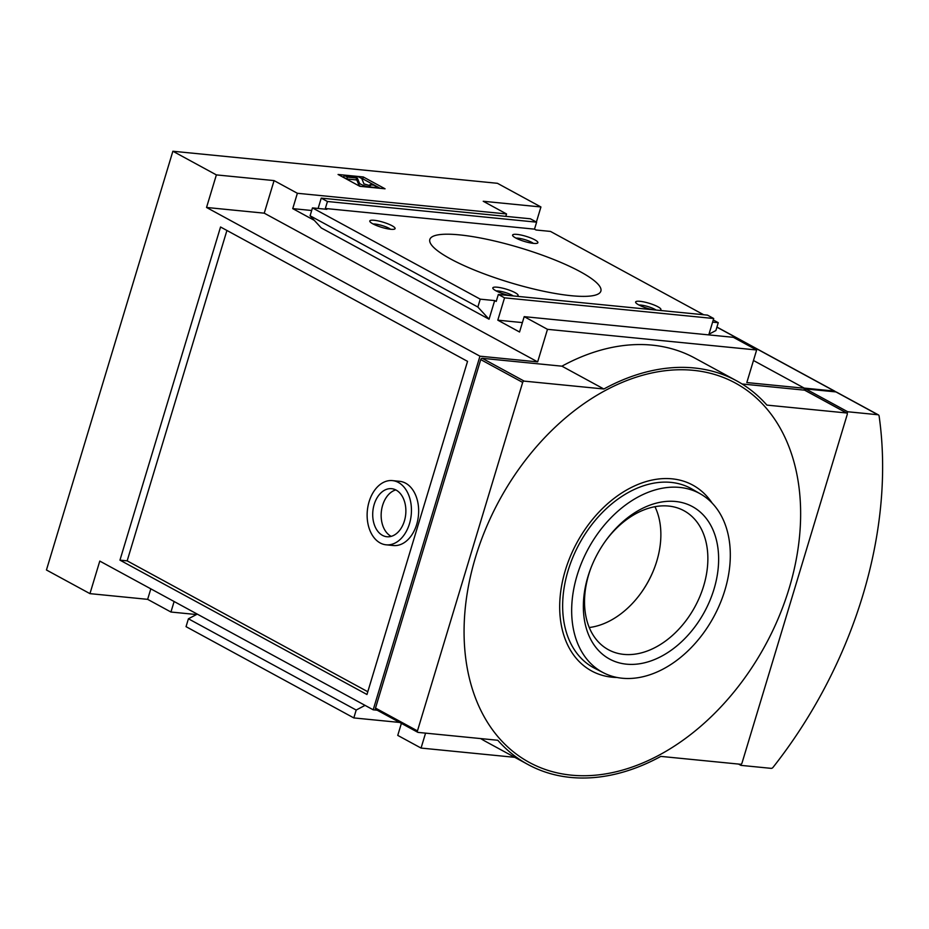 <?xml version="1.0" encoding="UTF-8"?>
<svg xmlns="http://www.w3.org/2000/svg" width="929" height="929" viewBox="0 0 929 929"><rect width="100%" height="100%" fill="white"/><g stroke="black" fill="none" stroke-linecap="round" stroke-linejoin="round"><path stroke-width="1.39" d="M450.449 258.877A89.335 18.092 16.8 0 0 542.722 291.056A89.335 18.092 16.8 0 0 600.877 291.114A89.335 18.092 16.8 0 0 520.588 247.973A89.335 18.092 16.8 0 0 429.837 239.473A89.335 18.092 16.8 0 0 450.449 258.877M561.917 366.177L603.862 388.996L524.177 381.122A1.486 1.045 118.5 0 0 522.679 382.411L417.458 730.902A1.486 1.045 118.5 0 0 418.12 732.4L497.805 740.274A218.373 153.192 -61.5 0 0 528.009 764.521A218.373 153.192 -61.5 0 0 660.833 756.392L740.518 764.265A1.486 1.045 118.5 0 0 742.027 762.976L847.236 414.485A1.486 1.045 118.5 0 0 846.574 412.975L766.889 405.102A218.373 153.192 -61.5 0 0 736.697 380.867L694.753 358.048A218.373 153.192 -61.5 0 0 561.917 366.177L482.232 358.304A1.486 1.045 118.5 0 0 480.734 359.593L375.513 708.084A1.486 1.045 118.5 0 0 376.175 709.593M805.153 390.447A1.486 1.045 118.5 0 0 804.63 390.168L742.05 383.979M617.251 677.496A105.801 74.215 -61.5 0 1 565.296 570.441A105.801 74.215 -61.5 0 1 634.461 485.972A105.801 74.215 -61.5 0 1 712.137 503.065M789.197 588.196A215.865 151.439 118.5 0 0 606.834 389.681A215.865 151.439 118.5 0 0 501.01 740.204A215.865 151.439 118.5 0 0 789.197 588.196M196.46 614.545L170.948 612.025L147.641 599.344L89.95 593.643L46.45 569.988L172.875 151.241L216.376 174.896L206.54 207.469L479.956 356.19L373.191 709.802L377.162 710.197M367.791 691.733L127.168 560.849L226.92 230.473M386.116 544.812L393.327 545.532A32.26 22.041 -84.4 0 0 418.433 515.595A32.26 22.041 -84.4 0 0 399.679 481.327L392.468 480.607A32.26 22.041 -84.4 0 0 368.012 506.073A32.26 22.041 -84.4 0 0 380.158 542.954A32.26 22.041 -84.4 0 0 386.116 544.812A32.26 22.041 -84.4 0 0 411.222 514.887A32.26 22.041 -84.4 0 0 392.468 480.607M174.118 601.516L170.948 612.025M505.806 216.364L506.537 213.949L483.231 201.268L540.933 206.97L497.433 183.303L172.875 151.241M385.059 188.796L363.32 176.974L338.075 174.478L359.825 186.311L385.059 188.796M506.537 213.949L297.373 193.278L292.74 208.63L314.316 220.359M297.373 193.278L274.078 180.598L216.376 174.896M311.679 210.5L292.74 208.63M318.113 208.468L321.237 198.121L327.449 201.5L325.336 208.479L326.892 209.327L312.469 207.899L310.089 215.772L321.271 227.942L489.049 319.204L494.669 300.59L480.247 299.161L312.469 207.899M703.659 314.745L550.479 231.426L536.056 229.997L534.5 229.149L536.614 222.17L530.389 218.791L321.237 198.121M536.614 222.17L327.449 201.5M534.5 229.149L325.336 208.479M515.641 237.94A13.227 2.682 16.8 0 0 528.032 242.411A13.227 2.682 16.8 0 0 537.473 243.154A13.227 2.682 16.8 0 0 526.023 236.326A13.227 2.682 16.8 0 0 512.703 235.676A13.227 2.682 16.8 0 0 515.641 237.94M659.358 310.367A13.227 2.682 16.8 0 0 660.507 310.089A13.227 2.682 16.8 0 0 649.057 303.249A13.227 2.682 16.8 0 0 635.738 302.599A13.227 2.682 16.8 0 0 638.676 304.863A13.227 2.682 16.8 0 0 652.762 309.717M372.831 223.831A13.227 2.682 16.8 0 0 385.221 228.302A13.227 2.682 16.8 0 0 394.674 229.045A13.227 2.682 16.8 0 0 383.212 222.217A13.227 2.682 16.8 0 0 369.893 221.566A13.227 2.682 16.8 0 0 372.831 223.831M516.547 296.258A13.227 2.682 16.8 0 0 517.708 295.968A13.227 2.682 16.8 0 0 506.247 289.14A13.227 2.682 16.8 0 0 492.927 288.489A13.227 2.682 16.8 0 0 495.865 290.754A13.227 2.682 16.8 0 0 509.951 295.608M708.966 334.196L715.876 330.55L718.256 322.688L712.613 322.131M718.256 322.688L713.263 319.971M494.669 300.59L496.225 301.437L498.327 294.458L504.54 297.837L497.805 320.168L519.543 332.001L524.188 316.65L547.483 329.319L537.659 361.892L479.956 356.19M708.757 334.881L713.704 318.508L707.492 315.128L498.327 294.458M713.704 318.508L504.54 297.837M522.388 322.595L497.805 320.168M803.957 390.099L804.514 388.264L746.811 382.562L756.647 349.989L733.341 337.32L524.188 316.65M756.647 349.989L547.483 329.319M425.563 733.144L421.058 748.066L397.751 735.396L401.386 723.366M514.794 757.332L421.058 748.066M804.514 388.264L753.477 360.498L804.2 388.09L834.405 391.074L716.898 327.159M540.933 206.97L536.381 222.054M119.957 560.141L366.967 694.497L467.542 361.358L220.545 227.001L119.957 560.141L127.168 560.849M373.191 709.802L99.786 561.081L89.95 593.643M150.823 588.835L147.641 599.344M274.078 180.598L264.242 213.171L206.54 207.469M537.659 361.892L264.242 213.171M365.051 705.378L356.19 710.046L188.413 618.784L186.044 626.657L353.821 717.92L399.691 722.448M356.19 710.046L353.821 717.92M197.285 614.115L188.413 618.784M480.247 299.161L477.866 307.034L489.049 319.204M477.866 307.034L310.089 215.772M382.458 535.348A24.142 16.49 -84.4 0 0 386.917 536.741A24.142 16.49 -84.4 0 0 405.706 514.341A24.142 16.49 -84.4 0 0 391.666 488.689A24.142 16.49 -84.4 0 0 373.365 507.745A24.142 16.49 -84.4 0 0 382.458 535.348M391.214 536.347A24.142 16.49 95.6 0 1 390.9 536.184A24.142 16.49 95.6 0 1 381.343 511.67A24.142 16.49 95.6 0 1 395.8 489.92M380.193 188.32L362.751 178.832L363.32 176.974M362.751 178.832L361.869 178.74M343.8 176.963L342.371 176.824M360.847 186.404A6.457 1.312 16.8 0 1 358.838 184.952L356.922 180.203L357.479 178.345L359.395 183.094A6.457 1.312 16.8 0 0 363.262 185.335A6.457 1.312 16.8 0 0 369.591 186.926L373.47 187.31A7.444 1.51 16.8 0 0 375.931 186.926A7.444 1.51 16.8 0 0 374.213 185.312L369.986 184.616L369.707 185.556M356.922 180.203L356.132 179.901L356.69 178.043L357.479 178.345M369.986 184.616A3.472 0.708 16.8 0 1 370.787 185.37A3.472 0.708 16.8 0 1 369.637 185.545L363.947 183.896L361.787 178.554L358.687 176.858L344.253 175.43L343.695 177.3L346.807 178.983L347.365 177.125L356.69 178.043M346.807 178.983L356.132 179.901M344.253 175.43L347.365 177.125M528.009 764.521L486.064 741.702A218.373 153.192 -61.5 0 1 480.699 738.59M603.862 388.996A218.373 153.192 -61.5 0 1 736.697 380.867M577.06 575.527A101.737 71.37 -61.5 0 1 700.675 494.054A101.737 71.37 -61.5 0 1 713.693 616.937A101.737 71.37 -61.5 0 1 603.467 672.782A101.737 71.37 -61.5 0 1 577.06 575.527M587.952 576.607A86.757 60.861 -61.5 0 1 591.065 567.619A86.757 60.861 -61.5 0 1 605.662 540.794A86.757 60.861 -61.5 0 1 693.615 507.269A86.757 60.861 -61.5 0 1 709.489 601.539A86.757 60.861 -61.5 0 1 626.436 664.165A86.757 60.861 -61.5 0 1 587.952 576.607M603.467 672.782L594.525 668.195A101.993 71.545 -61.5 0 1 568.06 570.708A101.993 71.545 -61.5 0 1 691.977 489.037L700.675 494.054M513.261 295.933A10.254 2.079 16.8 0 0 504.842 292.38A10.254 2.079 16.8 0 0 496.214 290.94M390.586 229.266A10.254 2.079 16.8 0 0 382.202 225.573A10.254 2.079 16.8 0 0 373.168 224.005M656.071 310.042A10.254 2.079 16.8 0 0 647.641 306.489A10.254 2.079 16.8 0 0 639.013 305.049M533.385 243.375A10.254 2.079 16.8 0 0 525.013 239.682A10.254 2.079 16.8 0 0 515.978 238.126M640.929 593.097A80.289 56.332 118.5 0 0 654.144 568.815M589.241 627.516A76.852 53.905 118.5 0 0 641.115 592.853A76.852 53.905 118.5 0 0 654.028 569.094A76.852 53.905 118.5 0 0 654.957 506.711M591.32 566.969A79.104 55.496 118.5 0 0 606.916 648.86A79.104 55.496 118.5 0 0 623.812 654.388A79.104 55.496 118.5 0 0 700.327 595.373A79.104 55.496 118.5 0 0 682.478 509.951A79.104 55.496 118.5 0 0 605.255 541.352M835.461 391.875A2.485 1.742 118.5 0 0 834.881 391.225A2.485 1.742 118.5 0 0 834.405 391.074M741.365 763.963L740.936 765.368L738.555 764.068M740.936 765.368L771.14 768.353A2.485 1.742 118.5 0 0 773.044 767.342A372.227 261.13 118.5 0 0 879.113 416.053A2.485 1.742 118.5 0 0 878.381 414.88A2.485 1.742 118.5 0 0 877.905 414.74L847.701 411.756L847.202 413.417M847.701 411.756L805.757 388.937L805.304 390.459M878.381 414.88L836.437 392.073A2.485 1.742 118.5 0 0 835.961 391.922L805.757 388.937M524.177 381.122L482.232 358.304M846.574 412.975L804.63 390.168M358.838 184.952L359.395 183.094M522.679 382.411L480.734 359.593M417.458 730.902L375.513 708.084M877.905 414.74L835.961 391.922M375.653 187.867L375.931 186.926M846.865 413.068L804.92 390.25M417.829 732.319L375.885 709.501M834.881 391.225L716.933 327.066"/></g></svg>
